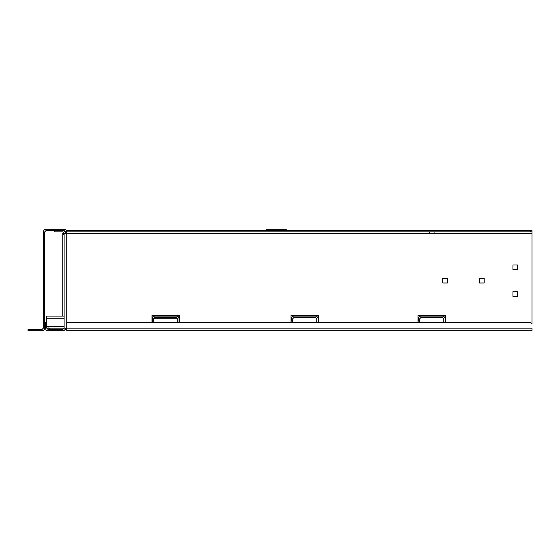 <?xml version="1.0" encoding="UTF-8"?>
<svg xmlns="http://www.w3.org/2000/svg" width="560" height="560" viewBox="0 0 560 560"><rect width="100%" height="100%" fill="white"/><g stroke="black" fill="none" stroke-linecap="round" stroke-linejoin="round"><path stroke-width="0.84" d="M532 324.114L530.663 322.777L532 324.114L532 231.875L530.663 231.875L530.663 230.538L66.766 230.538L66.766 233.212L429.394 233.212L429.394 231.875M65.429 328.125C65.261 329.742 64.372 330.631 62.762 330.799C64.372 330.631 65.261 329.742 65.429 328.125M45.381 328.125C45.549 329.742 46.438 330.631 48.055 330.799C46.438 330.631 45.549 329.742 45.381 328.125L45.381 322.777L46.718 322.777L46.718 328.125L48.055 329.462L62.762 329.462L64.092 328.125L64.092 233.212L66.766 233.212L66.766 322.777L530.663 322.777M66.766 322.777L66.766 328.125L532 328.125L532 330.799L66.766 330.799L66.766 328.125L49.392 328.125L49.392 329.462L48.055 329.462L48.055 328.125L49.392 328.125M48.055 330.799L62.762 330.799M517.629 269.64L517.629 264.957L512.953 264.957L512.953 269.64L517.629 269.64L517.629 264.957L512.953 264.957L512.953 269.64L517.629 269.64M512.953 296.38L517.629 296.38L517.629 291.697L512.953 291.697L512.953 296.38L517.629 296.38L517.629 291.697L512.953 291.697L512.953 296.38M484.204 283.01L484.204 278.327L479.528 278.327L479.528 283.01L484.204 283.01L484.204 278.327L479.528 278.327L479.528 283.01L484.204 283.01M442.764 283.01L447.44 283.01L447.44 278.327L442.764 278.327L442.764 283.01L447.44 283.01L447.44 278.327L442.764 278.327L442.764 283.01M179.403 322.777L179.403 315.427L151.998 315.427L151.998 322.777M291.032 315.427L291.032 322.777L291.032 315.427L318.437 315.427L291.032 315.427M318.437 322.777L318.437 315.427L318.437 322.777L318.101 318.766C317.933 317.156 317.037 316.267 315.427 316.092C317.037 316.267 317.933 317.156 318.101 318.766M418.033 315.427L418.033 322.777L418.033 315.427L445.438 315.427L418.033 315.427M445.438 322.777L445.438 315.427L445.438 322.777L445.102 318.766C444.934 317.156 444.045 316.267 442.428 316.092C444.045 316.267 444.934 317.156 445.102 318.766M429.394 233.212L532 233.212M434.077 231.875L434.077 233.212M530.663 230.538L532 230.538L532 231.875M530.663 231.875L66.766 231.875C66.598 230.258 65.709 229.369 64.092 229.201L46.046 229.201C44.436 229.369 43.547 230.258 43.372 231.875C43.547 230.258 44.436 229.369 46.046 229.201M62.762 316.092L62.762 233.212L64.092 233.212L62.762 231.875L54.74 231.875L54.74 230.538L46.046 230.538L44.709 231.875L44.709 328.125C44.541 329.742 43.652 330.631 42.035 330.799C43.652 330.631 44.541 329.742 44.709 328.125M65.429 233.212C65.261 231.595 64.372 230.706 62.762 230.538C64.372 230.706 65.261 231.595 65.429 233.212L65.429 231.875L64.092 230.538L54.74 230.538M443.765 322.777L419.706 322.777L419.706 318.766L421.043 317.429L442.428 317.429L443.765 318.766L443.765 322.777M418.369 318.766C418.537 317.156 419.426 316.267 421.043 316.092C419.426 316.267 418.537 317.156 418.369 318.766L418.033 322.777M316.764 322.777L292.698 322.777L292.698 318.766L294.035 317.429L315.427 317.429L316.764 318.766L316.764 322.777M291.361 318.766C291.536 317.156 292.425 316.267 294.035 316.092C292.425 316.267 291.536 317.156 291.361 318.766L291.032 322.777M421.043 316.092L442.428 316.092M294.035 316.092L315.427 316.092M65.072 329.462L66.766 329.462M64.092 326.788L48.055 326.788L48.055 328.125M48.055 326.788L46.718 326.788M46.718 322.777L46.718 316.092L64.092 316.092M151.998 316.092L179.403 316.092M179.067 322.777L179.067 318.766C178.899 317.156 178.003 316.267 176.393 316.092C178.003 316.267 178.899 317.156 179.067 318.766L179.403 318.766M177.73 322.777L177.73 318.766L176.393 317.429L155.001 317.429L153.664 318.766L153.664 322.777M151.998 318.766L152.327 318.766C152.502 317.156 153.391 316.267 155.001 316.092C153.391 316.267 152.502 317.156 152.327 318.766L152.327 322.777M285.348 229.201L287.665 230.538L285.348 229.201L267.302 229.201L264.985 230.538L267.302 229.201M29.337 329.462L29.337 330.799L28 330.799L28 329.462L42.035 329.462L43.372 328.125L43.372 231.875M64.092 229.201C65.709 229.369 66.598 230.258 66.766 231.875M29.337 330.799L42.035 330.799M46.718 318.766L64.092 318.766M153.664 318.766L177.73 318.766M64.092 234.549L62.762 234.549"/></g></svg>
